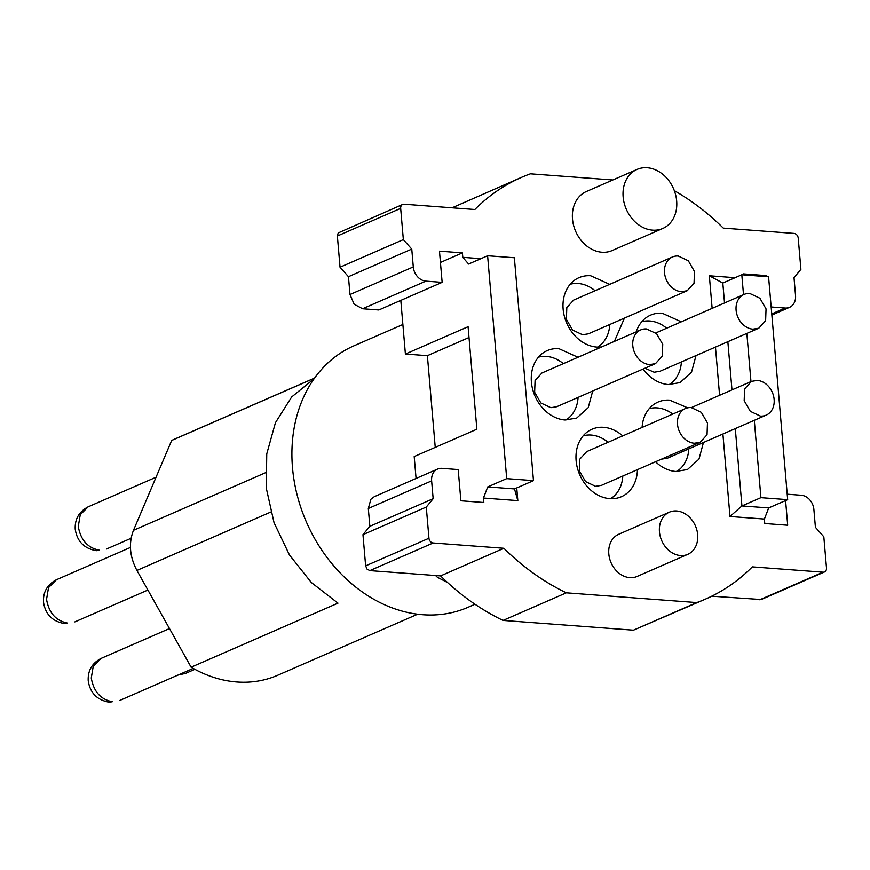 <?xml version="1.0" encoding="UTF-8"?>
<svg xmlns="http://www.w3.org/2000/svg" width="870" height="870" viewBox="0 0 870 870"><rect width="100%" height="100%" fill="white"/><g stroke="black" fill="none" stroke-linecap="round" stroke-linejoin="round"><path stroke-width="1.3" d="M416.067 478.456L414.196 456.554L476.869 429.214L468.082 326.696L405.398 354.036L400.809 300.389M487.722 486.906L506.71 478.62L487.602 255.747L514.366 257.748L533.473 480.631L514.485 488.907L487.722 486.906L483.426 498.031L483.807 502.49L460.872 500.772L458.196 469.572L441.949 468.354A13.8 11.038 -113.6 0 0 437.577 469.071L374.274 496.683M440.437 262.457L462.405 252.876L462.786 257.324L468.615 264.034L487.602 255.747M362.594 308.752L425.898 281.14A13.8 11.038 66.4 0 1 417.448 276.616A13.8 11.038 66.4 0 1 413.283 266.916L411.76 249.081L403.343 239.598L400.668 208.387A4.6 3.676 -113.6 0 1 401.516 205.32A4.6 3.676 -113.6 0 1 402.658 204.461L338.212 232.932L337.364 235.998L340.039 267.21L348.446 276.693L349.979 294.528L354.144 304.228L362.594 308.752L378.841 309.97L442.145 282.358L439.47 251.158L462.405 252.876M425.898 281.14L442.145 282.358M612.828 179.981L530.417 173.815A230.061 183.972 -113.6 0 0 521.608 177.317L452.096 207.81M771.157 306.979L785.218 308.034L771.755 313.907M764.36 276.464L766.307 275.616L766.383 276.616M743.448 274.898L743.371 273.898L766.307 275.616M743.513 294.68L741.805 274.768L768.569 276.78L787.676 499.652L760.913 497.651L754.29 420.308M785.588 500.554L787.698 525.23L764.763 523.512L764.382 519.053L768.688 507.928L787.676 499.652M696.75 602.573L633.447 630.184L503.034 620.43L566.337 592.818L696.75 602.573A230.061 183.972 -113.6 0 0 705.559 599.06A230.061 183.972 -113.6 0 0 752.322 566.87L823.063 572.166A4.6 3.676 -113.6 0 0 824.521 571.927A4.6 3.676 -113.6 0 0 825.652 571.057A4.6 3.676 -113.6 0 0 826.5 567.99L823.825 536.79L815.418 527.307L813.885 509.472A13.8 11.038 66.4 0 0 809.72 499.771A13.8 11.038 66.4 0 0 801.27 495.247L787.209 494.193M637.025 169.422L586.38 191.52A32.212 25.752 66.4 0 0 573.558 225.265A32.212 25.752 66.4 0 0 601.931 252.235A32.212 25.752 66.4 0 0 612.132 250.56L662.777 228.473A32.212 25.752 66.4 0 0 675.598 194.717A32.212 25.752 66.4 0 0 647.226 167.747A32.212 25.752 66.4 0 0 637.025 169.422A32.212 25.752 66.4 0 0 624.203 203.178A32.212 25.752 66.4 0 0 652.576 230.148A32.212 25.752 66.4 0 0 662.777 228.473M669.367 512.169L618.722 534.256A23.001 18.401 66.4 0 0 609.565 558.366A23.001 18.401 66.4 0 0 629.826 577.636A23.001 18.401 66.4 0 0 637.112 576.429L687.757 554.342A23.001 18.401 66.4 0 0 696.913 530.232A23.001 18.401 66.4 0 0 676.653 510.973A23.001 18.401 66.4 0 0 669.367 512.169A23.001 18.401 66.4 0 0 660.21 536.279A23.001 18.401 66.4 0 0 680.471 555.549A23.001 18.401 66.4 0 0 687.757 554.342M609.707 284.359L590.654 275.757A36.812 29.439 66.4 0 0 578.996 277.671A36.812 29.439 66.4 0 0 564.347 316.245A36.812 29.439 66.4 0 0 596.766 347.076L601.561 346.989M624.432 318.094L614.405 341.388M687.67 407.823L669.682 400.146A36.812 29.439 66.4 0 0 658.024 402.06A36.812 29.439 66.4 0 0 642.082 427.453M655.534 461.752A36.812 29.439 66.4 0 0 675.794 471.464L687.452 469.539L698.969 459.132L703.46 442.482M681.286 321.824L662.233 313.222A36.812 29.439 66.4 0 0 650.575 315.136A36.812 29.439 66.4 0 0 636.242 331.861M643.082 369.043A36.812 29.439 66.4 0 0 668.345 384.54L680.003 382.615L691.519 372.208L696.011 355.558M577.985 357.276L558.921 348.674A36.812 29.439 66.4 0 0 547.263 350.588A36.812 29.439 66.4 0 0 532.614 389.162A36.812 29.439 66.4 0 0 565.032 419.992L576.69 418.068L588.207 407.66L592.709 391.011M533.473 480.631L506.71 478.62M750.973 381.593L746.841 333.395M724.525 302.967L722.818 283.054L741.805 274.768M474.998 604.248L468.027 607.293A142.636 114.068 -113.6 0 1 422.853 614.731A142.636 114.068 -113.6 0 1 297.214 495.291A142.636 114.068 -113.6 0 1 353.981 345.803L402.875 324.488M447.604 582.574L437.338 577.245L435.739 575.527M314.168 378.678L291.657 396.981L275.431 422.722L266.753 453.901L266.274 488.103L274.05 522.696L289.471 554.995L311.351 582.53L337.984 603.138L191.117 667.203L136.916 570.426C129.641 556.593 128.499 543.228 133.48 530.308L171.684 440.448L314.559 378.135M314.625 378.037L174.642 439.089A128.836 103.03 66.4 0 0 171.684 440.448M191.117 667.203A128.836 103.03 66.4 0 0 236.847 681.982A128.836 103.03 66.4 0 0 277.66 675.261L417.643 614.209M435.576 575.516A16.106 12.876 66.4 0 0 435.729 575.657L437.371 577.245M435.239 447.376L427.387 355.678L469.006 337.517M768.688 507.928L741.925 505.927L735.291 428.595M731.975 389.88L727.842 341.671M722.905 433.999L729.984 516.486L741.925 505.927L760.913 497.651M711.769 596.189L761.217 599.528L824.521 571.927M633.447 630.184L705.559 599.06M374.263 496.694L370.87 499.282L368.314 508.482L369.848 526.306L362.964 534.658L365.639 565.859L367.031 569.089L369.848 570.6L440.579 575.896C459.686 594.71 480.501 609.555 503.034 620.43M427.387 355.678L405.398 354.036M480.882 258.684L462.786 257.324M514.485 488.907L517.824 500.609L516.736 487.929M483.426 498.031L517.824 500.609M362.964 534.658L426.278 507.047L433.151 498.695L431.629 480.871A13.8 11.038 -113.6 0 1 434.173 471.66A13.8 11.038 -113.6 0 1 437.577 469.071M433.151 498.695L369.848 526.306M566.337 592.818A230.061 183.972 -113.6 0 1 503.882 548.285L433.151 542.989A4.6 3.676 -113.6 0 1 430.335 541.477A4.6 3.676 -113.6 0 1 428.953 538.247L426.278 507.047M503.882 548.285L440.579 575.896M729.984 516.486L764.382 519.053M722.818 283.054L709.344 275.779L712.139 308.361M715.455 347.076L719.588 395.284M735.085 277.704L709.344 275.779M674.326 190.66A230.061 183.972 -113.6 0 1 723.285 228.103L794.016 233.399A4.6 3.676 -113.6 0 1 796.833 234.9A4.6 3.676 -113.6 0 1 798.225 238.141L800.9 269.341L794.016 277.682L795.539 295.517A13.8 11.038 -113.6 0 1 792.994 304.717A13.8 11.038 -113.6 0 1 789.59 307.306A13.8 11.038 -113.6 0 1 785.218 308.034M402.658 204.461A4.6 3.676 -113.6 0 1 404.115 204.222L474.846 209.518A230.061 183.972 -113.6 0 1 521.608 177.317M403.343 239.598L340.039 267.21M411.76 249.081L348.446 276.693M637.427 469.648A36.812 29.439 -113.6 0 1 621.419 496.705A36.812 29.439 -113.6 0 1 609.761 498.63A36.812 29.439 -113.6 0 1 577.332 467.799A36.812 29.439 -113.6 0 1 591.991 429.225A36.812 29.439 -113.6 0 1 603.649 427.311A36.812 29.439 -113.6 0 1 622.713 435.903M649.216 408.65A34.506 27.601 -113.6 0 1 657.209 407.889A34.506 27.601 -113.6 0 1 672.782 414.066M688.833 448.855A34.506 27.601 -113.6 0 1 676.632 471.507M766.198 415.12A18.401 14.714 -113.6 0 1 760.369 416.077L750.31 411.325L744.176 400.668L744.6 388.912L751.452 381.375L757.302 380.418A18.401 14.714 -113.6 0 1 773.517 395.828A18.401 14.714 -113.6 0 1 766.198 415.12L667.431 458.196L661.504 459.142M538.465 357.178A34.506 27.601 -113.6 0 1 546.458 356.417A34.506 27.601 -113.6 0 1 563.358 363.649M578.071 397.394A34.506 27.601 -113.6 0 1 565.881 420.036M655.436 363.649L556.68 406.725L550.851 407.682L540.825 402.93L534.637 392.272L535.083 380.516L541.956 372.98L640.722 329.904A18.401 14.714 -113.6 0 1 646.551 328.947L656.6 333.699L662.733 344.357L662.309 356.113L655.458 363.649L649.607 364.606A18.401 14.714 -113.6 0 1 633.393 349.196A18.401 14.714 -113.6 0 1 640.722 329.904M641.766 321.726A34.506 27.601 -113.6 0 1 649.76 320.976A34.506 27.601 -113.6 0 1 666.67 328.197M681.384 361.942A34.506 27.601 -113.6 0 1 669.182 384.583M758.77 328.207L752.909 329.154A18.401 14.714 -113.6 0 1 736.705 313.744A18.401 14.714 -113.6 0 1 744.024 294.462A18.401 14.714 -113.6 0 1 749.853 293.494L759.912 298.247L766.046 308.915L765.622 320.66L758.77 328.207L659.982 371.272L654.153 372.229L644.953 368.217M583.183 435.816A34.506 27.601 -113.6 0 1 591.176 435.054A34.506 27.601 -113.6 0 1 608.076 442.286M622.8 476.031A34.506 27.601 -113.6 0 1 610.599 498.673M700.154 442.286L601.398 485.362L595.569 486.319L585.543 481.567L579.355 470.909L579.801 459.153L586.684 451.617L685.44 408.541A18.401 14.714 -113.6 0 1 691.269 407.584L701.329 412.337L707.462 422.994L707.038 434.75L700.187 442.286L694.325 443.243A18.401 14.714 -113.6 0 1 678.111 427.833A18.401 14.714 -113.6 0 1 685.44 408.541M570.187 284.262A34.506 27.601 -113.6 0 1 578.18 283.5A34.506 27.601 -113.6 0 1 595.091 290.732M609.805 324.477A34.506 27.601 -113.6 0 1 597.603 347.119M687.159 290.732L588.403 333.808L582.574 334.765L572.547 330.013L566.37 319.355L566.816 307.599L573.689 300.063L672.445 256.987A18.401 14.714 -113.6 0 1 678.274 256.03L688.333 260.782L694.467 271.44L694.043 283.196L687.191 290.743L681.33 291.689A18.401 14.714 -113.6 0 1 665.126 276.279A18.401 14.714 -113.6 0 1 672.445 256.987M133.48 530.308L265.459 472.747M136.916 570.426L270.766 512.049M431.629 480.871L368.314 508.482M428.953 538.247L365.639 565.859M433.151 542.989L369.848 570.6M823.063 572.166L759.749 599.778M400.668 208.387L337.364 235.998M413.283 266.916L349.979 294.528M177.806 675.131L185.614 673.358L179.035 674.598M67.566 623.094C55.919 620.81 48.916 612.904 46.545 599.376L48.513 587.62L56.463 579.714C47.339 584.499 43.011 591.948 43.5 602.094C45.327 614.307 52.385 621.485 64.674 623.616L67.566 623.094M112.295 701.731C100.648 699.447 93.634 691.541 91.274 678.013L93.242 666.257L101.181 658.362C92.057 663.136 87.74 670.585 88.218 680.731C90.056 692.944 97.114 700.122 109.392 702.253L112.295 701.731M99.3 550.177C87.652 547.893 80.649 539.987 78.278 526.459L80.247 514.703L88.196 506.808C79.061 511.582 74.744 519.031 75.233 529.178C77.06 541.39 84.118 548.568 96.396 550.699L99.3 550.177M789.59 307.306L771.853 315.049M194.891 669.324L185.614 673.358M130.435 547.458L56.463 579.714M147.9 590.034L74.853 621.898M169.476 628.564L101.181 658.362M193.227 668.41L119.581 700.535M156.056 477.206L88.196 506.808M131.109 538.28L106.586 548.981M751.473 381.375L691.367 407.595M744.024 294.462L655.773 332.949"/></g></svg>
